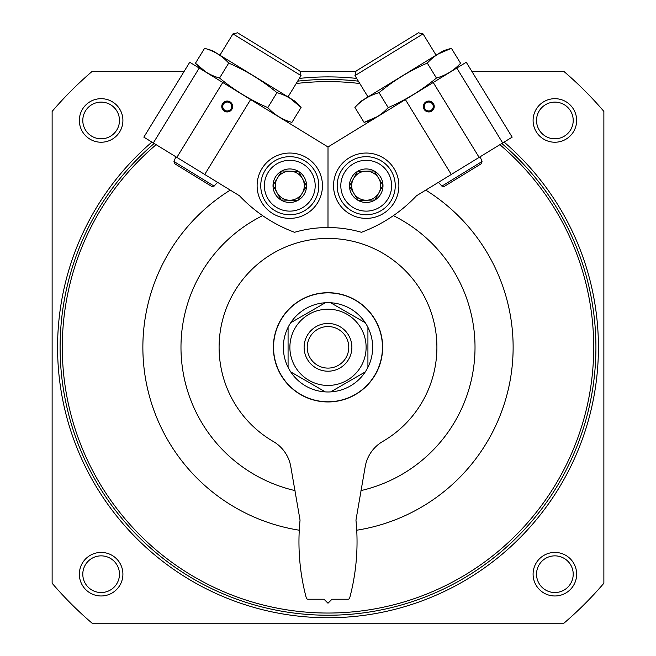 <?xml version="1.0" encoding="UTF-8"?>
<svg xmlns="http://www.w3.org/2000/svg" width="656" height="656" viewBox="0 0 656 656"><rect width="100%" height="100%" fill="white"/><g stroke="black" fill="none" stroke-linecap="round" stroke-linejoin="round"><path stroke-width="0.98" d="M393.37 215.644A147.01 147.01 0 0 1 360.98 490.59M295.02 490.59A147.01 147.01 0 0 1 262.63 215.644M504.095 142.09A270.428 270.428 0 0 1 215.061 593.04A270.428 270.428 0 0 1 151.905 142.09M299.333 78.417A270.428 270.428 0 0 1 356.667 78.417M471.894 71.455L563.914 71.455A362.989 362.989 0 0 1 603.873 111.405L603.873 583.241A362.989 362.989 0 0 1 563.914 623.2L92.086 623.2A362.989 362.989 0 0 1 52.127 583.241L52.127 111.405A362.989 362.989 0 0 1 92.086 71.455L184.106 71.455M300.046 71.455L355.954 71.455M122.91 574.197A21.779 21.779 0 0 1 90.241 593.057A21.779 21.779 0 0 1 90.241 555.337A21.779 21.779 0 0 1 122.91 574.197M576.649 120.458A21.779 21.779 0 0 1 543.98 139.318A21.779 21.779 0 0 1 543.98 101.598A21.779 21.779 0 0 1 576.649 120.458M576.649 574.197A21.779 21.779 0 0 1 543.98 593.057A21.779 21.779 0 0 1 543.98 555.337A21.779 21.779 0 0 1 576.649 574.197M122.91 120.458A21.779 21.779 0 0 1 90.241 139.318A21.779 21.779 0 0 1 90.241 101.598A21.779 21.779 0 0 1 122.91 120.458M119.474 120.458A18.343 18.343 0 0 1 91.963 136.341A18.343 18.343 0 0 1 91.963 104.575A18.343 18.343 0 0 1 119.474 120.458M573.213 574.197A18.343 18.343 0 0 1 545.702 590.08A18.343 18.343 0 0 1 545.702 558.313A18.343 18.343 0 0 1 573.213 574.197M499.864 144.681A265.713 265.713 0 0 1 216.341 588.44A265.713 265.713 0 0 1 156.136 144.681M296.209 83.525A265.713 265.713 0 0 1 359.791 83.525M425.744 190.109A185.123 185.123 0 0 1 356.725 530.212M299.275 530.212A185.123 185.123 0 0 1 230.256 190.109M501.824 143.484A267.886 267.886 0 0 1 215.75 590.564A267.886 267.886 0 0 1 154.176 143.484M297.652 81.164A267.886 267.886 0 0 1 358.348 81.164M573.213 120.458A18.343 18.343 0 0 1 545.702 136.341A18.343 18.343 0 0 1 545.702 104.575A18.343 18.343 0 0 1 573.213 120.458M119.474 574.197A18.343 18.343 0 0 1 91.963 590.08A18.343 18.343 0 0 1 91.963 558.313A18.343 18.343 0 0 1 119.474 574.197M223.401 104.173A4.461 4.461 0 0 0 227.091 110.962A4.461 4.461 0 0 0 231.133 104.37A4.461 4.461 0 0 0 223.401 104.173M176.866 157.391L143.844 137.153L189.74 62.254L328.008 146.985L327.992 227.542A119.786 119.786 0 0 0 294.56 232.298A145.197 145.197 0 0 1 239.538 195.8L176.866 157.391L222.761 82.492M479.134 157.391L416.462 195.8A145.197 145.197 0 0 1 361.44 232.298A119.786 119.786 0 0 0 327.992 227.542L328.008 146.985L433.239 82.492L479.134 157.391L512.156 137.153L466.26 62.254L433.239 82.492M317.635 202.786A32.669 32.669 0 0 1 261.072 201.302A32.669 32.669 0 0 1 290.633 153.053A32.669 32.669 0 0 1 317.635 202.786M204.721 174.463L250.617 99.564M153.315 142.959L199.211 68.06M222.564 103.656A5.445 5.445 0 0 0 227.066 111.946A5.445 5.445 0 0 0 231.994 103.902A5.445 5.445 0 0 0 222.564 103.656M219.908 55.194L232.954 33.899L301.047 75.629L288 96.924M232.954 33.899L237.546 32.8L299.94 71.037L301.047 75.629M173.971 161.515L174.709 163.729L211.806 186.468L214.118 186.124L173.971 161.515L175.841 156.759M281.785 170.978L298.537 171.421L306.541 186.156L297.783 200.449L281.022 200.006L273.019 185.279L281.785 170.978A16.769 16.769 0 0 1 306.541 186.156A16.769 16.769 0 0 1 281.022 200.006A16.769 16.769 0 0 1 281.785 170.978L273.019 185.279L277.021 192.643A14.522 14.522 0 0 1 290.165 171.2A14.522 14.522 0 0 1 302.162 193.299L306.541 186.156L298.685 171.683M268.115 172.438A25.412 25.412 0 0 1 312.108 173.594A25.412 25.412 0 0 1 289.116 211.117A25.412 25.412 0 0 1 268.115 172.438M265.024 170.544A29.036 29.036 0 0 1 315.298 171.856A29.036 29.036 0 0 1 289.017 214.742A29.036 29.036 0 0 1 265.024 170.544M302.162 193.299A14.522 14.522 0 0 1 289.403 200.228L297.783 200.449L302.162 193.299M281.022 200.006L289.403 200.228A14.522 14.522 0 0 1 277.021 192.643M298.537 171.421L290.165 171.2M290.009 98.269L301.088 107.436L295.421 101.475L274.692 88.765L212.478 50.643L204.59 48.306C214.028 50.955 222.072 55.883 228.714 63.091C246.197 70.668 262.277 80.524 276.963 92.66C286.295 95.243 294.339 100.171 301.088 107.436L291.928 122.377C282.597 119.794 274.552 114.866 267.804 107.6C250.33 100.024 234.249 90.167 219.563 78.031C210.125 75.383 202.081 70.454 195.439 63.247L205.861 72.012M276.963 92.66L267.804 107.6M228.714 63.091L219.563 78.031M204.59 48.306L195.439 63.247L201.097 69.216M432.599 104.173A4.461 4.461 0 0 0 424.867 104.37A4.461 4.461 0 0 0 428.909 110.962A4.461 4.461 0 0 0 432.599 104.173M338.365 202.786A32.669 32.669 0 0 1 365.367 153.053A32.669 32.669 0 0 1 394.928 201.302A32.669 32.669 0 0 1 338.365 202.786M405.383 99.564L451.279 174.463M456.789 68.06L502.685 142.959M433.436 103.656A5.445 5.445 0 0 0 424.006 103.902A5.445 5.445 0 0 0 428.934 111.946A5.445 5.445 0 0 0 433.436 103.656M368 96.924L354.953 75.629L423.046 33.899L436.092 55.194M354.953 75.629L356.06 71.037L418.454 32.8L423.046 33.899M441.882 186.124L482.029 161.515L481.291 163.729L444.194 186.468L441.882 186.124L438.495 182.294M382.981 185.279L374.978 200.006L358.217 200.449L349.459 186.156L357.463 171.421L374.215 170.978L382.981 185.279A16.769 16.769 0 0 1 358.217 200.449A16.769 16.769 0 0 1 357.463 171.421A16.769 16.769 0 0 1 382.981 185.279L374.215 170.978L365.835 171.2A14.522 14.522 0 0 1 378.979 192.643A14.522 14.522 0 0 1 353.838 193.299L358.217 200.449L374.683 200.014M387.885 172.438A25.412 25.412 0 0 1 366.884 211.117A25.412 25.412 0 0 1 343.892 173.594A25.412 25.412 0 0 1 387.885 172.438M390.976 170.544A29.036 29.036 0 0 1 366.983 214.742A29.036 29.036 0 0 1 340.702 171.856A29.036 29.036 0 0 1 390.976 170.544M353.838 193.299A14.522 14.522 0 0 1 353.461 178.785L349.459 186.156L353.838 193.299M357.463 171.421L353.461 178.785A14.522 14.522 0 0 1 365.835 171.2M374.978 200.006L378.979 192.643M438.364 53.923L451.41 48.306L443.522 50.643L360.579 101.475L354.912 107.436C361.456 100.294 369.5 95.366 379.037 92.66C393.723 80.524 409.803 70.668 427.286 63.091C433.928 55.883 441.972 50.955 451.41 48.306L460.561 63.247C453.919 70.454 445.875 75.383 436.437 78.031C421.751 90.167 405.67 100.024 388.196 107.6C381.653 114.743 373.608 119.671 364.072 122.377L377.274 116.67M379.037 92.66L388.196 107.6M354.912 107.436L364.072 122.377L371.952 120.048M427.286 63.091L436.437 78.031M366.114 347.327A38.114 38.114 0 0 1 308.943 380.332A38.114 38.114 0 0 1 308.943 314.314A38.114 38.114 0 0 1 366.114 347.327M351.878 347.327A23.878 23.878 0 0 1 316.061 368.008A23.878 23.878 0 0 1 316.061 326.647A23.878 23.878 0 0 1 351.878 347.327M330.665 391.894A44.649 44.649 0 0 1 290.731 322.736A44.649 44.649 0 0 1 372.649 347.327A44.649 44.649 0 0 1 330.665 391.894L365.269 371.919M367.926 367.303L367.926 327.352M365.269 322.736L330.665 302.76M325.335 302.76L290.731 322.736M288.074 327.352L288.074 367.303M290.731 371.919L325.335 391.894M382.448 347.327A54.448 54.448 0 0 1 300.776 394.477A54.448 54.448 0 0 1 300.776 300.169A54.448 54.448 0 0 1 382.448 347.327M348.771 347.327A20.771 20.771 0 0 1 317.611 365.318A20.771 20.771 0 0 1 317.611 329.337A20.771 20.771 0 0 1 348.771 347.327M382.628 347.327A54.628 54.628 0 0 1 300.686 394.633A54.628 54.628 0 0 1 300.686 300.013A54.628 54.628 0 0 1 382.628 347.327M273.273 441.472A36.301 36.301 0 0 1 290.78 466.555L300.046 520.134A217.792 217.792 0 0 0 306.286 597.895A1.812 1.812 0 0 0 308.041 599.24L324.007 599.24L328 603.233L331.993 599.24L347.959 599.24A1.812 1.812 0 0 0 349.714 597.895A217.792 217.792 0 0 0 355.954 520.134L365.22 466.555A36.301 36.301 0 0 1 382.727 441.472A108.896 108.896 0 0 0 411.353 277.242A108.896 108.896 0 0 0 244.647 277.242A108.896 108.896 0 0 0 273.273 441.472M214.118 186.124L217.505 182.294M284.048 120.048L291.928 122.377M482.029 161.515L480.159 156.759M454.903 69.216L460.561 63.247"/></g></svg>

